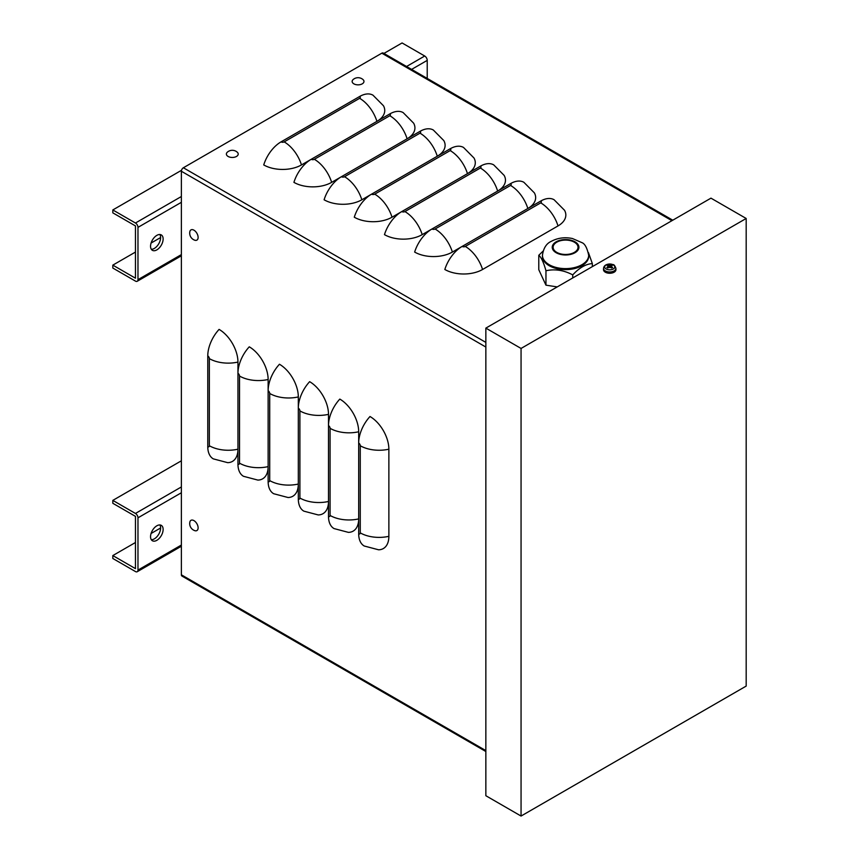 <?xml version="1.0" encoding="UTF-8"?>
<svg xmlns="http://www.w3.org/2000/svg" width="859" height="859" viewBox="0 0 859 859"><rect width="100%" height="100%" fill="white"/><g stroke="black" fill="none" stroke-linecap="round" stroke-linejoin="round"><path stroke-width="1.29" d="M485.85 751.507L181.915 576.035A2.674 1.546 120 0 1 181.367 574.811L181.367 171.252A2.845 1.643 -60 0 1 183.375 167.763L381.826 53.183A2.845 1.643 -60 0 1 383.254 53.043L672.769 220.194M311.13 159.355L301.466 164.928A26.683 15.398 180 0 1 263.734 164.928A26.683 15.398 120 0 1 281.022 141.885L359.631 96.498A26.683 15.398 120 0 1 372.978 95.177L383.436 105.721A26.683 15.398 180 0 1 377.004 121.323M341.313 176.782L331.649 182.355A26.683 15.398 180 0 1 293.918 182.355A26.683 15.398 120 0 1 311.205 159.302L389.814 113.925A26.683 15.398 120 0 1 403.161 112.604L413.619 123.148A26.683 15.398 180 0 1 407.187 138.75M371.496 194.198L361.832 199.782A26.683 15.398 180 0 1 324.101 199.782A26.683 15.398 120 0 1 341.388 176.729L419.997 131.352A26.683 15.398 120 0 1 433.344 130.031L443.802 140.575A26.683 15.398 180 0 1 437.371 156.177M401.679 211.625L392.015 217.209A26.683 15.398 180 0 1 354.284 217.209A26.683 15.398 120 0 1 371.571 194.155L450.18 148.779A26.683 15.398 120 0 1 463.527 147.458L473.985 158.002A26.683 15.398 180 0 1 467.554 173.604M431.862 229.052L422.198 234.636A26.683 15.398 180 0 1 384.467 234.636A26.683 15.398 120 0 1 401.754 211.582L480.364 166.206A26.683 15.398 120 0 1 493.71 164.874L504.169 175.429A26.683 15.398 180 0 1 497.737 191.02M462.045 246.479L452.382 252.063A26.683 15.398 180 0 1 414.65 252.063A26.683 15.398 120 0 1 431.937 229.009L510.547 183.622A26.683 15.398 120 0 1 523.893 182.301L534.352 192.856A26.683 15.398 180 0 1 527.92 208.447M482.565 269.49A26.683 15.398 180 0 1 444.833 269.49A26.683 15.398 120 0 1 462.121 246.436L540.73 201.049A26.683 15.398 120 0 1 554.076 199.728L564.535 210.283A26.683 15.398 180 0 1 558.017 225.928L482.565 269.49A26.683 15.398 -120 0 0 465.277 246.436A2.223 1.288 180 0 1 462.121 246.436M207.771 446.659A2.223 1.288 60 0 0 209.349 445.746A26.683 15.398 180 0 0 237.954 449.193A26.683 15.398 60 0 1 227.667 462.657L213.3 458.867A26.683 15.398 120 0 1 207.771 446.659L207.771 355.894A26.683 15.398 120 0 1 219.088 329.394A26.683 15.398 60 0 1 237.954 362.068L237.954 464.085A26.683 15.398 120 0 0 243.484 476.294L257.85 480.084A26.683 15.398 60 0 0 268.137 466.62A26.683 15.398 180 0 1 239.532 463.173A2.223 1.288 60 0 1 237.954 464.085M239.532 463.173L239.532 376.049A2.223 1.288 -120 0 0 237.954 373.321A26.683 15.398 120 0 1 249.271 346.821A26.683 15.398 60 0 1 268.137 379.495L268.137 481.512A26.683 15.398 120 0 0 273.667 493.721L288.033 497.511A26.683 15.398 60 0 0 298.32 484.046A26.683 15.398 180 0 1 269.715 480.6A2.223 1.288 60 0 1 268.137 481.512M269.715 480.6L269.715 393.476A2.223 1.288 -120 0 0 268.137 390.748A26.683 15.398 120 0 1 279.454 364.248A26.683 15.398 60 0 1 298.32 396.922L298.32 498.939A26.683 15.398 120 0 0 303.85 511.148L318.217 514.938A26.683 15.398 60 0 0 328.503 501.473A26.683 15.398 180 0 1 299.898 498.027A2.223 1.288 60 0 1 298.32 498.939M299.898 498.027L299.898 410.892A2.223 1.288 -120 0 0 298.32 408.165A26.683 15.398 120 0 1 309.637 381.675A26.683 15.398 60 0 1 328.503 414.349L328.503 516.366A26.683 15.398 120 0 0 334.033 528.575L348.4 532.365A26.683 15.398 60 0 0 358.686 518.9A26.683 15.398 180 0 1 330.081 515.454A2.223 1.288 60 0 1 328.503 516.366M330.081 515.454L330.081 428.319A2.223 1.288 -120 0 0 328.503 425.592A26.683 15.398 120 0 1 339.82 399.091A26.683 15.398 60 0 1 358.686 431.766L358.686 533.793A26.683 15.398 120 0 0 364.216 546.002L378.583 549.792A26.683 15.398 60 0 0 388.869 536.327A26.683 15.398 180 0 1 360.265 532.881A2.223 1.288 60 0 1 358.686 533.793M360.265 532.881L360.265 445.746A2.223 1.288 -120 0 0 358.686 443.019A26.683 15.398 120 0 1 370.004 416.518A26.683 15.398 60 0 1 388.869 449.193L388.869 536.327M521.059 348.443L746.181 218.476L710.962 198.15L485.85 328.117L521.059 348.443L521.059 816.05L485.85 795.724L485.85 328.117M746.181 218.476L746.181 686.083L521.059 816.05M112.819 555.569L112.819 558.479L135.454 571.546A3.554 2.051 60 0 0 137.236 571.718A3.554 2.051 60 0 0 137.977 570.086L137.977 517.816A3.554 2.051 -120 0 0 135.454 513.457L112.819 500.389L112.819 503.288L135.464 516.366L135.464 568.637L112.819 555.569L135.464 542.501M151.077 533.482L160.612 527.984M181.367 460.811L112.819 500.389M151.313 539.72A8.891 5.133 120 0 0 154.319 538.872A8.891 5.133 120 0 0 159.849 524.946M156.843 540.322A8.891 5.133 -60 0 1 152.397 540.762A8.891 5.133 -60 0 1 152.397 530.497A8.891 5.133 -60 0 1 161.288 525.364A8.891 5.133 -60 0 1 162.652 532.483A8.891 5.133 -60 0 1 156.843 540.322M112.819 265.13L112.819 268.04L135.454 281.108A3.554 2.051 60 0 0 137.236 281.28A3.554 2.051 60 0 0 137.977 279.658L137.977 227.377A3.554 2.051 -120 0 0 135.454 223.018L112.819 209.95L112.819 212.849L135.464 225.928L135.464 278.198L112.819 265.13L135.464 252.063M151.077 243.043L160.612 237.546M427.224 78.437L427.224 60.377A3.554 2.051 -120 0 0 424.711 56.018L402.076 42.95L383.919 53.43M181.507 170.297L112.819 209.95M151.313 249.282A8.891 5.133 120 0 0 154.319 248.434A8.891 5.133 120 0 0 159.849 234.507M156.843 249.883A8.891 5.133 -60 0 1 152.397 250.323A8.891 5.133 -60 0 1 152.397 240.058A8.891 5.133 -60 0 1 161.288 234.926A8.891 5.133 -60 0 1 162.652 242.045A8.891 5.133 -60 0 1 156.843 249.883M198.118 237.417A5.916 3.415 60 0 1 194.789 240.219A7.484 7.484 0 0 1 189.85 231.651A5.916 3.415 60 0 1 194.37 230.448A5.916 3.415 60 0 1 198.118 237.417M362.24 83.849A5.916 3.415 180 0 1 354.327 84.085A5.916 3.415 180 0 1 353.113 79.565A7.484 7.484 0 0 1 363.003 79.565A5.916 3.415 180 0 1 362.24 83.849M198.118 527.856A5.916 3.415 60 0 1 194.789 530.658A7.484 7.484 0 0 1 189.85 522.089A5.916 3.415 60 0 1 194.37 520.887A5.916 3.415 60 0 1 198.118 527.856M236.483 156.456A5.916 3.415 180 0 1 228.569 156.692A5.916 3.415 180 0 1 227.345 152.172A7.484 7.484 0 0 1 237.245 152.172A5.916 3.415 180 0 1 236.483 156.456M611.243 265.635L611.64 264.69A10.662 6.346 113 0 0 610.03 265.27L609.418 265.27A10.662 6.346 -113 0 0 607.807 264.69L608.204 265.635M607.807 264.69A3.468 1.997 -0 0 0 606.841 265.259A10.662 5.906 53.2 0 1 608.559 265.764L608.559 266.118A10.662 6.979 118.1 0 0 606.841 267.471L606.841 267.471A3.468 1.997 -0 0 0 607.807 268.029A10.662 5.272 -58.3 0 1 609.418 266.623L610.03 266.623A10.662 5.272 58.3 0 1 611.64 268.029A3.468 1.997 -0 0 0 612.617 267.471A10.662 6.979 -118.1 0 0 610.899 266.118L610.899 265.764A10.662 5.906 -53.2 0 1 612.617 265.259A3.468 1.997 -0 0 0 611.64 264.69M612.338 267.45L612.338 267.45A3.103 1.793 180 0 1 611.544 267.933M613.294 268.985A5.047 2.91 180 0 1 604.854 267.675A5.047 2.91 180 0 1 611.028 264.11A5.047 2.91 180 0 1 613.294 268.985M610.824 267.256L610.899 265.764M608.559 265.764L608.634 267.256M615.892 268.309L615.946 269.576A6.228 3.597 180 0 1 612.177 272.969A6.228 3.597 180 0 1 605.327 272.206A6.228 3.597 180 0 1 603.501 269.576L603.555 268.309A6.174 3.565 -0 0 0 605.359 270.918A6.174 3.565 -0 0 0 614.088 270.918A6.174 3.565 -0 0 0 615.892 268.309C614.883 265.635 613.895 264.4 612.939 264.615L609.675 263.992C605.971 264.25 603.931 265.689 603.555 268.309M609.246 267.578L608.397 266.419M611.05 266.419L610.212 267.578M592.345 266.634L592.345 263.573L588.447 252.632M572.738 277.951L572.738 274.891C579.277 267.793 585.817 264.014 592.345 263.573M557.223 286.906L545.959 285.167L545.959 270.746C554.893 268.803 563.815 270.177 572.738 274.891M545.959 285.167L538.786 269.705L538.786 255.284C541.181 257.109 543.575 262.263 545.959 270.746M543.06 251.129L538.786 255.284M574.37 252.363A12.445 7.183 0 0 0 578.021 247.274A12.445 7.183 0 0 0 570.333 240.638A12.445 7.183 0 0 0 556.761 242.195A12.445 7.183 0 0 0 553.121 247.274A12.445 7.183 0 0 0 560.798 253.92A12.445 7.183 0 0 0 574.37 252.363M549.223 265.71A23.118 13.347 180 0 1 542.448 256.272L542.448 255.263A23.118 13.347 0 0 0 556.718 267.6A23.118 13.347 0 0 0 581.919 264.701A23.118 13.347 0 0 0 588.683 255.263L588.683 256.272A23.118 13.347 180 0 1 581.919 265.71A23.118 13.347 180 0 1 549.223 265.71M183.375 167.763L485.85 342.397M181.367 171.252L485.85 347.047M381.826 53.183L671.931 220.677M181.367 574.811L485.85 750.605M465.277 246.436L540.73 202.874A26.683 15.398 60 0 1 558.017 225.928M540.73 202.874A2.223 1.288 -0 0 0 540.73 201.049M452.382 252.063A26.683 15.398 -120 0 0 435.094 229.009L510.547 185.447A26.683 15.398 60 0 1 527.834 208.501M510.547 185.447A2.223 1.288 -0 0 0 510.547 183.622M435.094 229.009A2.223 1.288 180 0 1 431.937 229.009M422.198 234.636A26.683 15.398 -120 0 0 404.911 211.582L480.364 168.02A26.683 15.398 60 0 1 497.651 191.074M480.364 168.02A2.223 1.288 -0 0 0 480.364 166.206M404.911 211.582A2.223 1.288 180 0 1 401.754 211.582M392.015 217.209A26.683 15.398 -120 0 0 374.728 194.155L450.18 150.593A26.683 15.398 60 0 1 467.468 173.647M450.18 150.593A2.223 1.288 -0 0 0 450.18 148.779M374.728 194.155A2.223 1.288 180 0 1 371.571 194.155M361.832 199.782A26.683 15.398 -120 0 0 344.545 176.729L419.997 133.166A26.683 15.398 60 0 1 437.285 156.22M419.997 133.166A2.223 1.288 -0 0 0 419.997 131.352M344.545 176.729A2.223 1.288 180 0 1 341.388 176.729M331.649 182.355A26.683 15.398 -120 0 0 314.362 159.302L389.814 115.74A26.683 15.398 60 0 1 407.102 138.793M389.814 115.74A2.223 1.288 -0 0 0 389.814 113.925M314.362 159.302A2.223 1.288 180 0 1 311.205 159.302M301.466 164.928A26.683 15.398 -120 0 0 284.179 141.885L359.631 98.313A26.683 15.398 60 0 1 376.918 121.366M359.631 98.313A2.223 1.288 -0 0 0 359.631 96.498M284.179 141.885A2.223 1.288 180 0 1 281.022 141.885M360.265 445.746A26.683 15.398 -0 0 0 388.869 449.193M330.081 428.319A26.683 15.398 -0 0 0 358.686 431.766M299.898 410.892A26.683 15.398 -0 0 0 328.503 414.349M269.715 393.476A26.683 15.398 -0 0 0 298.32 396.922M239.532 376.049A26.683 15.398 -0 0 0 268.137 379.495M209.349 445.746L209.349 358.622A26.683 15.398 -0 0 0 237.954 362.068M209.349 358.622A2.223 1.288 -120 0 0 207.771 355.894M137.977 570.086L181.367 545.046M135.454 513.457L181.367 486.956M181.367 492.765L137.977 517.816M137.977 279.658L181.367 254.608M135.454 223.018L181.367 196.518M406.554 66.497L424.711 56.018M427.224 60.377L411.59 69.407M181.367 202.327L137.977 227.377M611.404 264.969A3.103 1.793 180 0 1 612.145 265.356M607.313 265.356A3.103 1.793 180 0 1 608.043 264.969M607.904 267.933A3.103 1.793 180 0 1 607.12 267.45M609.418 265.27L609.31 266.709M610.03 265.27L610.148 266.709M575.004 252.718A13.336 7.699 0 0 0 575.004 241.83A13.336 7.699 0 0 0 556.138 241.83A13.336 7.699 0 0 0 556.138 252.718A13.336 7.699 0 0 0 575.004 252.718M137.236 571.718L181.367 546.249M137.236 281.28L181.367 255.81M608 267.944L607.088 267.428M612.36 267.428L611.447 267.944M608.687 265.914L608.816 267.106M610.76 265.914L610.631 267.106M588.683 255.263C587.126 247.854 584.829 243.623 581.779 242.571L572.438 238.523C564.793 236.944 557.716 237.889 551.242 241.347C546.388 243.537 543.457 248.176 542.448 255.263"/></g></svg>
